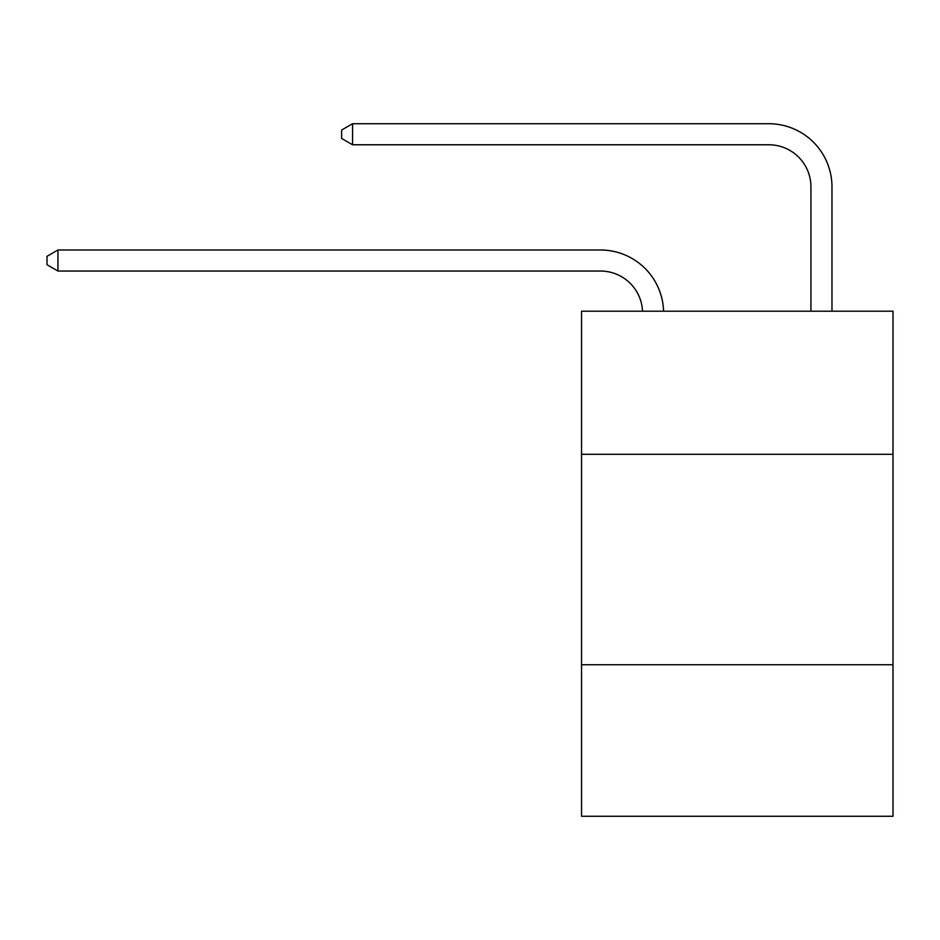 <?xml version="1.0" encoding="UTF-8"?>
<svg xmlns="http://www.w3.org/2000/svg" width="940" height="940" viewBox="0 0 940 940"><rect width="100%" height="100%" fill="white"/><g stroke="black" fill="none" stroke-linecap="round" stroke-linejoin="round"><path stroke-width="1.41" d="M893 454.302L893 311.199L581.543 311.199L581.543 454.302L893 454.302L893 816.273L581.543 816.273L581.543 454.302M893 664.745L581.543 664.745M600.472 271.037A42.089 42.089 178.8 0 1 642.525 311.199A42.089 42.089 0 0 0 600.472 271.037L57.939 271.037L47 264.728L47 256.315L57.939 249.993L600.472 249.993A63.133 63.133 -1.2 0 1 663.581 311.199M810.926 311.199L810.926 186.86A42.089 42.089 0 0 0 768.838 144.772L352.571 144.772L341.631 138.462L341.631 130.037L352.571 123.728L768.838 123.728A63.133 63.133 1.2 0 1 831.971 186.86L831.971 311.199M810.926 186.86A42.089 42.089 -178.8 0 0 768.838 144.772A42.089 42.089 -178.8 0 1 810.926 186.86A42.089 42.089 -178.8 0 0 768.838 144.772A42.089 42.089 -178.8 0 1 810.926 186.86A42.089 42.089 -178.8 0 0 768.838 144.772A42.089 42.089 -178.8 0 1 810.926 186.86A42.089 42.089 -178.8 0 0 768.838 144.772A42.089 42.089 -178.8 0 1 810.926 186.86A42.089 42.089 -178.8 0 0 768.838 144.772A42.089 42.089 -178.8 0 1 810.926 186.86A42.089 42.089 -178.8 0 0 768.838 144.772A42.089 42.089 -178.8 0 1 810.926 186.86A42.089 42.089 -178.8 0 0 768.838 144.772A42.089 42.089 -178.8 0 1 810.926 186.86A42.089 42.089 -178.8 0 0 768.838 144.772A42.089 42.089 -178.8 0 1 810.926 186.86A42.089 42.089 -178.8 0 0 768.838 144.772A42.089 42.089 -178.8 0 1 810.926 186.86A42.089 42.089 -178.8 0 0 768.838 144.772A42.089 42.089 -178.8 0 1 810.926 186.86A42.089 42.089 -178.8 0 0 768.838 144.772A42.089 42.089 -178.8 0 1 810.926 186.86A42.089 42.089 -178.8 0 0 768.838 144.772M57.939 271.037L57.939 249.993L600.472 249.993M352.571 123.728L352.571 144.772"/></g></svg>
